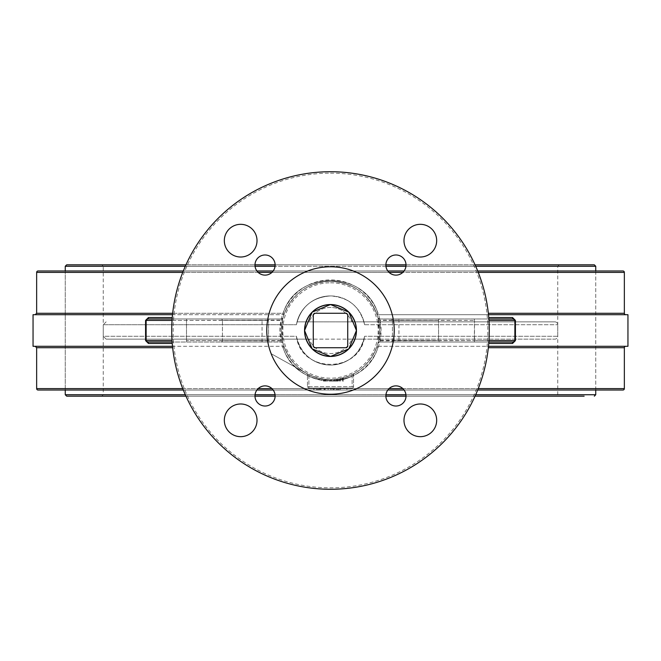 <?xml version="1.0" encoding="UTF-8"?>
<svg xmlns="http://www.w3.org/2000/svg" width="661" height="661" viewBox="0 0 661 661"><rect width="100%" height="100%" fill="white"/><g stroke="black" fill="none" stroke-linecap="round" stroke-linejoin="round"><path stroke-width="0.5" stroke-dasharray="3.31 2.48" d="M33.05 346.29L283.974 346.306C292.344 367.326 307.852 378.439 330.5 379.637L334.35 379.488L330.5 379.637C353.139 378.431 368.648 367.318 377.026 346.306L377.026 346.306C368.623 367.342 353.114 378.456 330.5 379.637A49.137 49.137 0 0 1 309.505 374.927L306.712 373.49L309.505 374.927L308.894 376.233A50.575 50.575 0 0 0 381.075 330.5A50.575 50.575 0 0 0 330.5 279.925A50.575 50.575 0 0 0 279.925 330.5A50.575 50.575 0 0 0 330.5 381.075L338.325 381.075L330.492 381.075A50.575 50.575 0 0 0 352.106 376.233L353.544 374.754L353.544 386.677L353.544 374.754L352.106 376.233L351.495 374.927A49.137 49.137 0 0 1 281.363 330.5A49.137 49.137 0 0 1 330.5 281.363C353.139 282.561 368.648 293.674 377.026 314.694L377.819 313.273C364.88 269.597 295.996 269.762 283.181 313.273C296.012 269.746 364.88 269.605 377.819 313.273L377.026 314.694C368.656 293.674 353.148 282.561 330.5 281.363C307.861 282.569 292.352 293.682 283.974 314.694L283.106 317.536L283.966 314.71L35.207 314.71L172.513 314.71M330.5 489.272A158.772 158.772 0 0 0 489.272 330.5A158.772 158.772 0 0 0 330.5 171.728A158.772 158.772 0 0 0 171.728 330.5A158.772 158.772 0 0 0 330.5 489.272A158.772 158.772 0 0 1 171.728 330.5A158.772 158.772 0 0 1 330.5 171.728M221.005 342.026L269.985 342.026A1.438 1.438 0 0 1 268.548 340.58L222.451 340.58L268.548 340.58A1.438 1.438 0 0 0 269.985 342.026L221.005 342.026A1.438 1.438 0 0 0 222.451 340.58A1.438 1.438 0 0 1 221.005 342.026L269.985 342.026L221.005 342.026M222.451 320.42A1.438 1.438 0 0 0 221.005 318.974L269.985 318.974L221.005 318.974A1.438 1.438 0 0 1 222.451 320.42L222.451 340.58L222.451 320.42L268.548 320.42A1.438 1.438 0 0 1 269.985 318.974A1.438 1.438 0 0 0 268.548 320.42L268.548 340.58L268.548 320.42L222.451 320.42M391.015 342.026L439.995 342.026A1.438 1.438 0 0 1 438.549 340.58L392.452 340.58L438.549 340.58A1.438 1.438 0 0 0 439.995 342.026L391.015 342.026A1.438 1.438 0 0 0 392.452 340.58A1.438 1.438 0 0 1 391.015 342.026L439.995 342.026L391.015 342.026M392.452 320.42A1.438 1.438 0 0 0 391.015 318.974L439.995 318.974L391.015 318.974A1.438 1.438 0 0 1 392.452 320.42L392.452 340.58L392.452 320.42L438.549 320.42A1.438 1.438 0 0 1 439.995 318.974A1.438 1.438 0 0 0 438.549 320.42L438.549 340.58L438.549 320.42L392.452 320.42M477.688 390.031L404.102 390.031M387.8 390.031L273.2 390.031M256.898 390.031L183.312 390.031M377.026 346.306L377.819 347.727C364.988 391.254 296.12 391.395 283.181 347.727C296.054 391.279 364.905 391.37 377.819 347.727L377.026 346.306L374.63 352.115M488.487 346.29L625.793 346.29L377.034 346.29L377.894 343.464L377.034 346.29L627.95 346.29M183.312 270.969L256.898 270.969M273.2 270.969L387.8 270.969M404.102 270.969L477.688 270.969M625.793 314.71L377.034 314.71L377.894 317.536L377.034 314.71L625.793 314.71M330.492 381.075L330.492 379.637A49.137 49.137 0 0 0 379.637 330.5A49.137 49.137 0 0 0 330.5 281.363A49.137 49.137 0 0 0 281.363 330.5A49.137 49.137 0 0 0 330.5 379.637L330.5 379.637C307.828 378.414 292.319 367.301 283.974 346.306L283.106 343.464L283.966 346.29L35.207 346.29L172.513 346.29M488.851 342.026L379.389 342.026L377.894 343.464L378.53 340.886L474.499 340.58L378.654 340.299L379.637 330.5L377.894 317.536L379.389 318.974L488.851 318.974M488.95 320.42L514.878 320.42L513.44 318.974A1.438 1.438 0 0 1 514.878 320.42L514.878 340.58L514.878 320.42L514.878 340.58L474.499 340.58L474.499 320.42L474.325 342.026L379.389 342.026L513.44 342.026L379.389 342.026L380.901 330.5L379.885 320.42L474.499 320.42L378.53 320.114L377.993 317.908A1.438 1.438 0 0 0 379.389 318.974L513.44 318.974L379.389 318.974L379.885 320.42L378.654 320.701M282.346 340.299L281.363 330.5L282.346 320.701L281.115 320.42L280.099 330.5L281.115 340.58L282.346 340.299L283.007 343.092A1.438 1.438 0 0 0 281.611 342.026L172.149 342.026M330.5 266.771A63.729 63.729 0 0 0 266.771 330.5A63.729 63.729 0 0 0 330.5 394.229A63.729 63.729 0 0 0 394.229 330.5A63.729 63.729 0 0 0 330.5 266.771M420.33 436.673A16.343 16.343 0 0 1 403.987 420.33A16.343 16.343 0 0 1 420.33 403.987A16.343 16.343 0 0 1 436.673 420.33A16.343 16.343 0 0 1 420.33 436.673M240.67 436.673A16.343 16.343 0 0 1 224.327 420.33A16.343 16.343 0 0 1 240.67 403.987A16.343 16.343 0 0 1 257.013 420.33A16.343 16.343 0 0 1 240.67 436.673M240.67 257.013A16.343 16.343 0 0 1 224.327 240.67A16.343 16.343 0 0 1 240.67 224.327A16.343 16.343 0 0 1 257.013 240.67A16.343 16.343 0 0 1 240.67 257.013M395.947 406.019A10.072 10.072 0 0 1 385.875 395.947A10.072 10.072 0 0 1 395.947 385.875A10.072 10.072 0 0 1 406.019 395.947A10.072 10.072 0 0 1 395.947 406.019M265.053 406.019A10.072 10.072 0 0 1 254.981 395.947A10.072 10.072 0 0 1 265.053 385.875A10.072 10.072 0 0 1 275.125 395.947A10.072 10.072 0 0 1 265.053 406.019M265.053 275.125A10.072 10.072 0 0 1 254.981 265.053A10.072 10.072 0 0 1 265.053 254.981A10.072 10.072 0 0 1 275.125 265.053A10.072 10.072 0 0 1 265.053 275.125M420.33 257.013A16.343 16.343 0 0 1 403.987 240.67A16.343 16.343 0 0 1 420.33 224.327A16.343 16.343 0 0 1 436.673 240.67A16.343 16.343 0 0 1 420.33 257.013M395.947 275.125A10.072 10.072 0 0 1 385.875 265.053A10.072 10.072 0 0 1 395.947 254.981A10.072 10.072 0 0 1 406.019 265.053A10.072 10.072 0 0 1 395.947 275.125M595.751 270.969L595.751 390.031L65.249 390.031L595.751 390.031L595.751 270.969L65.249 270.969L65.249 390.031L65.249 270.969L595.751 270.969M378.356 319.362L378.53 340.886L379.389 342.026A1.438 1.438 0 0 0 377.993 343.092L378.654 340.299M33.05 314.71L283.974 314.694C292.36 293.674 307.869 282.561 330.5 281.363A49.137 49.137 0 0 1 379.637 330.5A49.137 49.137 0 0 1 330.5 379.637A49.137 49.137 0 0 0 351.495 374.927L354.288 373.49L351.495 374.927L352.106 376.233A50.575 50.575 0 0 1 308.894 376.233L307.456 374.754L307.456 386.677L307.456 374.754L308.894 376.233L308.894 386.677L352.106 386.677L352.106 376.233L352.106 386.677L308.894 386.677L308.894 376.233L309.505 374.927A49.137 49.137 0 0 0 351.495 374.927M172.05 340.58L146.122 340.58L147.56 342.026A1.438 0.884 90 0 1 148.444 343.464L145.577 340.58L145.577 320.42L148.444 317.536A1.438 0.884 90 0 1 147.56 318.974L281.611 318.974L147.56 318.974A1.438 1.438 0 0 0 146.122 320.42L146.122 340.58A1.438 1.438 0 0 0 147.56 342.026L281.611 342.026A1.438 1.438 0 0 1 283.007 343.092L281.611 342.026L283.007 343.092L282.47 340.886L281.611 342.026L281.115 340.58L186.501 340.58L282.47 340.886L282.47 320.114L186.501 320.42L186.501 340.58L186.501 320.42L172.05 320.42M339.357 378.836A49.137 49.137 0 0 0 340.39 378.629L340.241 378.662A49.137 49.137 0 0 1 339.514 378.803L339.357 381.075L340.39 381.075L340.39 378.629M334.35 379.488L338.325 379.009L334.35 379.488L334.35 381.075L334.35 379.488M172.149 318.974L281.611 318.974A1.438 1.438 0 0 0 283.007 317.908L282.644 319.362M323.403 381.075L326.212 381.075L325.179 381.075L325.179 379.348A49.137 49.137 0 0 1 323.403 379.125L324.08 379.216A49.137 49.137 0 0 0 326.212 379.447A49.137 49.137 0 0 1 325.179 379.348L325.179 381.075L323.403 381.075L323.403 379.125M352.106 388.123L308.894 388.123L352.106 388.123A1.438 1.438 0 0 0 353.544 386.677L352.106 386.677L352.106 388.123A1.438 1.438 0 0 0 353.544 386.677A1.438 1.438 0 0 1 352.106 388.123L352.106 386.677L353.544 386.677M313.801 388.123L331.896 388.123L313.801 388.123L313.801 389.56L319.503 389.56L319.503 388.123M333.235 388.123L346.918 388.123L321.031 388.123L334.21 388.123L333.235 388.123L333.235 389.56L339.457 389.56L339.457 388.123M488.487 314.71L627.95 314.71M513.44 318.974A1.438 0.884 90 0 1 512.556 317.536L515.423 320.42L514.878 320.42A1.438 1.438 0 0 0 513.44 318.974L379.389 318.974L378.53 320.114M513.44 342.026A1.438 1.438 0 0 0 514.878 340.58A1.438 1.438 0 0 1 513.44 342.026L515.423 340.58L512.556 343.464A1.438 0.884 90 0 1 513.44 342.026L474.325 342.026L474.499 340.58L488.95 340.58M622.918 270.969L38.082 270.969M38.082 390.031L622.918 390.031M282.47 320.114L281.611 318.974L283.007 317.908A1.438 1.438 0 0 1 281.611 318.974L147.56 318.974L146.122 320.42L281.115 320.42L281.611 318.974L283.007 317.908L282.346 320.701M319.503 389.56L313.801 389.56M320.37 389.56L320.37 388.123M325.245 389.56L325.245 388.123M324.072 389.56L324.072 388.123M330.558 389.56L330.558 388.123M331.896 389.56L331.896 388.123M339.457 389.56L333.235 389.56M334.21 389.56L334.21 388.123M340.432 389.56L340.432 388.123M346.918 389.56L346.918 388.123L346.918 389.56M321.031 389.56L321.031 388.123M324.08 381.075L324.08 379.216M326.212 381.075L326.212 379.447L326.212 381.075M338.325 381.075L338.325 379.009M334.383 379.48L337.292 379.166L334.383 379.48L334.383 381.075L331.533 381.075L334.383 381.075L334.383 379.48M336.854 381.075L334.383 381.075L336.854 381.075L336.854 379.224M337.292 381.075L337.292 379.166M340.39 381.075L340.241 378.662M340.241 381.075L339.514 381.075L339.514 378.803M379.389 342.026A1.438 1.438 0 0 0 377.993 343.092L379.389 342.026M377.993 317.908A1.438 1.438 0 0 0 379.389 318.974L377.993 317.908M172.661 313.273L283.181 313.273L283.974 314.694L283.181 313.273L36.644 313.273M286.362 352.098L283.974 346.306L283.181 347.727L283.974 346.306L286.378 352.131M307.456 386.677L308.894 386.677L307.456 386.677A1.438 1.438 0 0 0 308.894 388.123L308.894 386.677L308.894 388.123A1.438 1.438 0 0 1 307.456 386.677A1.438 1.438 0 0 0 308.894 388.123M353.544 374.754A1.438 1.438 0 0 1 354.288 373.49A1.438 1.438 0 0 0 353.544 374.754A1.438 1.438 0 0 1 354.288 373.49M306.712 373.49A1.438 1.438 0 0 1 307.456 374.754A1.438 1.438 0 0 0 306.712 373.49A1.438 1.438 0 0 1 307.456 374.754L306.721 373.498L271.15 353.709L306.712 373.498M343.497 378.199L342.464 378.199L343.497 378.199L343.497 381.075L343.332 378.199M343.332 381.075L342.464 381.075L342.464 378.199M342.464 381.075L343.497 381.075M342.621 381.075L342.621 378.199M304.688 330.5A25.812 25.812 0 0 0 330.5 356.312A25.812 25.812 0 0 0 356.312 330.5A25.812 25.812 0 0 0 330.5 304.688A25.812 25.812 0 0 0 304.688 330.5M314.52 347.736L346.48 347.736A23.507 23.507 0 0 0 347.736 346.48L347.736 314.52A23.507 23.507 0 0 0 346.48 313.264L314.52 313.264A23.507 23.507 0 0 0 313.264 314.52L313.264 346.48A23.507 23.507 0 0 0 314.52 347.736M554.868 321.857L363.971 321.857L554.868 321.857A2.884 2.884 0 0 1 557.744 324.741L557.744 336.259L364.591 336.259L363.971 339.143L364.591 336.259L557.744 336.259A2.884 2.884 0 0 1 554.868 339.143L363.971 339.143L554.868 339.143M363.971 321.857L364.591 324.741L363.971 321.857L297.029 321.857A34.57 34.57 0 0 1 330.5 295.93C348.851 297.26 360.22 306.869 364.591 324.741L557.744 324.741L364.591 324.741C360.22 306.869 348.859 297.268 330.5 295.93A34.57 34.57 0 0 1 363.971 321.857A34.57 34.57 0 0 0 297.029 321.857L296.409 324.741C300.755 306.886 312.116 297.285 330.5 295.93A34.57 34.57 0 0 0 297.029 321.857L363.971 321.857A34.57 34.57 0 0 0 330.5 295.93A34.57 34.57 0 0 1 363.971 321.857M106.132 339.143L297.029 339.143L106.132 339.143L103.256 336.259L296.409 336.259C300.532 373.705 360.485 373.688 364.591 336.259C360.245 354.114 348.884 363.715 330.5 365.07C312.149 363.74 300.78 354.131 296.409 336.259L297.029 339.143L296.409 336.259L103.256 336.259L103.256 324.741L296.409 324.741C300.772 306.878 312.132 297.276 330.5 295.93M106.132 321.857L103.256 324.741L296.409 324.741L297.029 321.857M297.029 339.143L309.133 339.143L297.029 339.143A34.57 34.57 0 0 0 363.971 339.143L309.133 339.143A23.044 23.044 0 0 0 351.867 339.143L363.971 339.143A34.57 34.57 0 0 1 297.029 339.143A34.57 34.57 0 0 0 363.971 339.143A34.57 34.57 0 0 1 297.029 339.143M351.867 339.143L309.133 339.143A23.044 23.044 0 0 0 351.867 339.143M110.635 396.187L559.189 396.187L110.635 396.187M475.052 396.187L406.019 396.187L475.052 396.187M385.884 396.187L275.116 396.187L385.884 396.187M254.981 396.187L185.948 396.187L254.981 396.187M185.948 264.813L254.981 264.813M275.116 264.813L385.884 264.813M406.019 264.813L475.052 264.813M594.313 264.813L66.687 264.813M101.811 396.187L103.256 394.741L557.744 394.741L103.256 394.741L103.256 266.259L557.744 266.259L103.256 266.259L101.811 264.813L559.189 264.813L110.635 264.813M330.5 173.165A157.335 157.335 0 0 1 487.835 330.5A157.335 157.335 0 0 1 330.5 487.835A157.335 157.335 0 0 1 173.165 330.5A157.335 157.335 0 0 1 330.5 173.165M182.733 388.594L258.17 388.594M271.927 388.594L389.073 388.594M402.83 388.594L478.267 388.594M488.339 347.727L624.356 347.727M478.267 272.406L402.83 272.406M389.073 272.406L271.927 272.406M258.17 272.406L182.733 272.406M624.356 313.273L488.339 313.273M330.5 282.801A47.699 47.699 0 0 1 378.199 330.5A47.699 47.699 0 0 1 330.5 378.199A47.699 47.699 0 0 1 282.801 330.5A47.699 47.699 0 0 1 330.5 282.801M36.644 347.727L172.661 347.727M172.257 317.536L148.444 317.536M148.444 343.464L172.257 343.464M330.5 281.363A49.137 49.137 0 0 1 379.637 330.5A49.137 49.137 0 0 1 309.505 374.927A49.137 49.137 0 0 0 330.5 379.637A49.137 49.137 0 0 1 281.363 330.5A49.137 49.137 0 0 1 330.5 281.363M512.556 317.536L488.743 317.536M488.743 343.464L512.556 343.464M515.423 340.58L515.423 320.42M36.644 272.406L624.356 272.406M624.356 388.594L36.644 388.594M262.062 342.026L262.062 318.974M398.938 318.974L398.938 342.026M328.112 389.56L328.112 388.123M324.468 389.56L324.468 388.123M331.533 381.075L331.533 379.629M186.675 318.974L186.501 320.42L186.675 318.974M186.501 340.58L186.675 342.026L186.501 340.58M145.577 320.42L146.122 320.42M146.122 340.58L145.577 340.58M474.325 318.974L474.499 320.42L474.325 318.974M330.5 307.456A23.044 23.044 0 0 0 309.133 321.857A23.044 23.044 0 0 1 351.867 321.857A23.044 23.044 0 0 0 330.5 307.456M185.303 394.741L255.055 394.741M275.05 394.741L385.95 394.741M405.945 394.741L475.697 394.741M595.751 394.741L65.249 394.741M65.249 266.259L595.751 266.259M475.697 266.259L405.945 266.259M385.95 266.259L275.05 266.259M255.055 266.259L185.303 266.259M378.53 340.886L378.356 341.638M282.644 341.638L282.47 340.886M377.026 314.694L374.613 308.861L377.026 314.694M559.189 264.813L557.744 266.259L557.744 394.741L559.189 396.187"/><path stroke-width="0.99" d="M172.661 347.727L36.644 347.727L36.644 388.594A1.438 1.438 0 0 0 38.082 390.031L183.312 390.031M478.267 388.594L624.356 388.594A1.438 1.438 0 0 1 622.918 390.031L477.688 390.031M404.102 390.031L387.8 390.031M273.2 390.031L256.898 390.031M624.356 388.594L624.356 347.727A1.438 1.438 0 0 1 625.793 346.29M172.661 313.273L36.644 313.273L36.644 272.406A1.438 1.438 0 0 1 38.082 270.969L183.312 270.969M256.898 270.969L273.2 270.969M387.8 270.969L404.102 270.969M477.688 270.969L622.918 270.969A1.438 1.438 0 0 1 624.356 272.406L478.267 272.406M625.793 314.71A1.438 1.438 0 0 1 624.356 313.273L624.356 272.406M330.5 266.771A63.729 63.729 0 0 0 266.771 330.5A63.729 63.729 0 0 0 330.5 394.229A63.729 63.729 0 0 0 394.229 330.5A63.729 63.729 0 0 0 330.5 266.771M420.33 403.987A16.343 16.343 0 0 0 403.987 420.33A16.343 16.343 0 0 0 420.33 436.673A16.343 16.343 0 0 0 436.673 420.33A16.343 16.343 0 0 0 420.33 403.987M240.67 403.987A16.343 16.343 0 0 0 224.327 420.33A16.343 16.343 0 0 0 240.67 436.673A16.343 16.343 0 0 0 257.013 420.33A16.343 16.343 0 0 0 240.67 403.987M240.67 224.327A16.343 16.343 0 0 0 224.327 240.67A16.343 16.343 0 0 0 240.67 257.013A16.343 16.343 0 0 0 257.013 240.67A16.343 16.343 0 0 0 240.67 224.327M395.947 385.875A10.072 10.072 0 0 0 385.875 395.947A10.072 10.072 0 0 0 395.947 406.019A10.072 10.072 0 0 0 406.019 395.947A10.072 10.072 0 0 0 395.947 385.875M265.053 385.875A10.072 10.072 0 0 0 254.981 395.947A10.072 10.072 0 0 0 265.053 406.019A10.072 10.072 0 0 0 275.125 395.947A10.072 10.072 0 0 0 265.053 385.875M265.053 254.981A10.072 10.072 0 0 0 254.981 265.053A10.072 10.072 0 0 0 265.053 275.125A10.072 10.072 0 0 0 275.125 265.053A10.072 10.072 0 0 0 265.053 254.981M420.33 224.327A16.343 16.343 0 0 0 403.987 240.67A16.343 16.343 0 0 0 420.33 257.013A16.343 16.343 0 0 0 436.673 240.67A16.343 16.343 0 0 0 420.33 224.327M395.947 254.981A10.072 10.072 0 0 0 385.875 265.053A10.072 10.072 0 0 0 395.947 275.125A10.072 10.072 0 0 0 406.019 265.053A10.072 10.072 0 0 0 395.947 254.981M330.5 489.272A158.772 158.772 0 0 0 489.272 330.5A158.772 158.772 0 0 0 330.5 171.728A158.772 158.772 0 0 0 171.728 330.5A158.772 158.772 0 0 0 330.5 489.272M172.513 346.29L33.05 346.29L33.05 314.71L172.513 314.71M330.5 356.453A25.953 25.953 0 0 1 304.547 330.5A25.953 25.953 0 0 1 330.5 304.547A25.953 25.953 0 0 1 356.453 330.5A25.953 25.953 0 0 1 330.5 356.453L312.149 348.843L304.547 330.508L312.149 312.149L330.5 304.547L348.834 312.141L356.453 330.483L348.859 348.834L330.5 356.453M488.487 314.71L627.95 314.71L627.95 346.29L488.487 346.29M488.95 340.58L514.878 340.58L513.44 342.026A1.438 0.884 -90 0 0 512.556 343.464L515.423 340.58L515.423 320.42L512.556 317.536A1.438 0.884 -90 0 0 513.44 318.974A1.438 1.438 0 0 1 514.878 320.42L514.878 340.58A1.438 1.438 0 0 1 513.44 342.026L488.851 342.026M172.05 320.42L146.122 320.42L147.56 318.974A1.438 0.884 90 0 0 148.444 317.536L145.577 320.42L145.577 340.58L148.444 343.464A1.438 0.884 90 0 0 147.56 342.026A1.438 1.438 0 0 1 146.122 340.58L146.122 320.42A1.438 1.438 0 0 1 147.56 318.974L172.149 318.974M172.149 342.026L147.56 342.026L146.122 340.58L172.05 340.58M488.851 318.974L513.44 318.974L514.878 320.42L488.95 320.42M304.688 330.5A25.812 25.812 0 0 0 330.5 356.312A25.812 25.812 0 0 0 356.312 330.5A25.812 25.812 0 0 0 330.5 304.688A25.812 25.812 0 0 0 304.688 330.5M314.52 347.736L346.48 347.736A23.507 23.507 0 0 0 347.736 346.48L347.736 314.52A23.507 23.507 0 0 0 346.48 313.264L314.52 313.264A23.507 23.507 0 0 0 313.264 314.52L313.264 346.48A23.507 23.507 0 0 0 314.52 347.736M584.134 396.187L475.052 396.187L584.134 396.187M406.019 396.187L385.884 396.187L406.019 396.187M275.116 396.187L254.981 396.187L275.116 396.187M185.948 396.187L66.687 396.187L185.948 396.187M185.303 266.259L65.249 266.259L66.687 264.813L185.948 264.813M254.981 264.813L275.116 264.813M385.884 264.813L406.019 264.813M475.052 264.813L594.313 264.813L595.751 266.259L475.697 266.259M110.635 264.813L101.811 264.813M36.644 388.594L182.733 388.594M258.17 388.594L271.927 388.594M389.073 388.594L402.83 388.594M624.356 347.727L488.339 347.727M402.83 272.406L389.073 272.406M271.927 272.406L258.17 272.406M182.733 272.406L36.644 272.406M488.339 313.273L624.356 313.273M488.743 317.536L512.556 317.536M512.556 343.464L488.743 343.464M172.257 343.464L148.444 343.464M148.444 317.536L172.257 317.536M514.878 340.58L515.423 340.58M515.423 320.42L514.878 320.42M146.122 320.42L145.577 320.42M145.577 340.58L146.122 340.58M65.249 390.031L65.249 394.741L185.303 394.741M255.055 394.741L275.05 394.741M385.95 394.741L405.945 394.741M475.697 394.741L595.751 394.741L594.313 396.187M405.945 266.259L385.95 266.259M275.05 266.259L255.055 266.259M36.644 313.273L35.207 314.71M36.644 347.727L35.207 346.29M595.751 394.741L595.751 390.031M595.751 270.969L595.751 266.259M65.249 270.969L65.249 266.259M65.249 394.741L66.687 396.187"/></g></svg>
